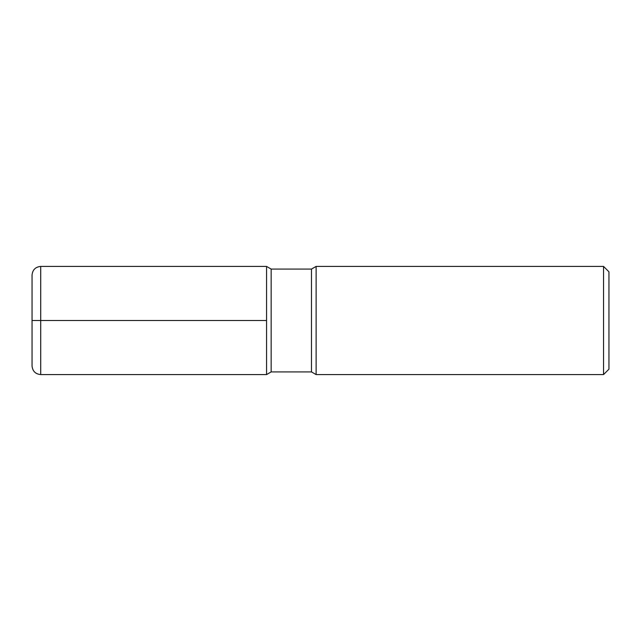 <?xml version="1.0" encoding="UTF-8"?>
<svg xmlns="http://www.w3.org/2000/svg" width="641" height="641" viewBox="0 0 641 641"><rect width="100%" height="100%" fill="white"/><g stroke="black" fill="none" stroke-linecap="round" stroke-linejoin="round"><path stroke-width="0.96" d="M603.542 374.584L603.542 266.416L608.95 271.824L608.95 369.176L603.542 374.584L316.125 374.584L311.47 371.916L271.159 371.916L271.159 269.084L266.56 266.416L40.703 266.416C35.455 266.936 32.571 269.821 32.05 275.069L32.05 365.931C32.571 371.179 35.455 374.064 40.703 374.584L40.703 266.416M271.159 371.916L266.56 374.584L266.56 266.416L266.56 374.584L40.703 374.584M311.47 371.916L311.47 269.084L271.159 269.084M316.125 374.584L316.125 266.416L311.47 269.084M266.56 320.5L32.05 320.5M603.542 266.416L316.125 266.416"/></g></svg>
